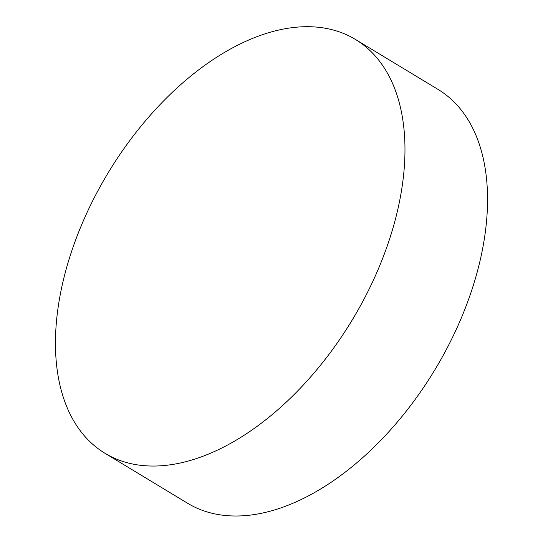 <?xml version="1.0" encoding="UTF-8"?>
<svg xmlns="http://www.w3.org/2000/svg" width="543" height="543" viewBox="0 0 543 543"><rect width="100%" height="100%" fill="white"/><g stroke="black" fill="none" stroke-linecap="round" stroke-linejoin="round"><path stroke-width="0.81" d="M105.03 453.317L187.606 503.266A241.859 142.504 -58.8 0 0 279.584 508.343A241.859 142.504 -58.8 0 0 484.356 238.771A241.859 142.504 -58.8 0 0 437.97 89.371L355.394 39.422A241.859 142.504 121.2 0 1 401.779 188.828A241.859 142.504 121.2 0 1 280.276 407.61A241.859 142.504 121.2 0 1 105.03 453.317A241.859 142.504 121.2 0 1 58.644 303.91A241.859 142.504 121.2 0 1 180.154 85.129A241.859 142.504 121.2 0 1 355.394 39.422"/></g></svg>
